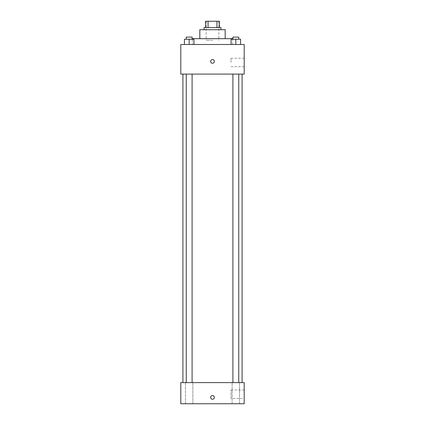 <?xml version="1.0" encoding="UTF-8"?>
<svg xmlns="http://www.w3.org/2000/svg" width="425" height="425" viewBox="0 0 425 425"><rect width="100%" height="100%" fill="white"/><g stroke="black" fill="none" stroke-linecap="round" stroke-linejoin="round"><path stroke-width="0.32" stroke-dasharray="2.12 1.59" d="M212.5 40.269L206.162 40.269L212.5 40.269M212.5 21.25L206.162 21.25L212.5 21.25M216.947 27.588L216.947 21.25L219.369 21.25L219.369 27.588L208.053 27.588L219.369 27.588M216.947 21.25L205.631 21.25M208.053 27.588L205.631 27.588L208.053 27.588L208.053 21.25M220.952 27.588L204.048 27.588M204.048 29.702L220.952 29.702L204.048 29.702M225.181 29.702L199.819 29.702M199.819 38.686L225.181 38.686L199.819 38.686M232.576 38.686L192.424 38.686L192.424 44.498L232.576 44.498L192.424 44.498M184.413 44.498L193.922 44.498L184.413 44.498L193.922 44.498L184.413 44.498L193.922 44.498L189.167 44.498L189.167 39.212L184.413 39.212L192.084 39.212L184.413 39.212L184.413 44.498L189.167 44.498L184.413 44.498L184.413 39.212L184.413 44.498L193.922 44.498L189.167 44.498L189.167 39.212L193.922 39.212L186.251 39.212L193.922 39.212L193.922 44.498L193.922 39.212M231.078 44.498L240.587 44.498L231.078 44.498L240.587 44.498L231.078 44.498L240.587 44.498L235.833 44.498L235.833 39.212L231.078 39.212L238.749 39.212L231.078 39.212L231.078 44.498L235.833 44.498L231.078 44.498L231.078 39.212L231.078 44.498L240.587 44.498L235.833 44.498L235.833 39.212L240.587 39.212L232.916 39.212L240.587 39.212L240.587 44.498L240.587 39.212M244.2 44.498L180.8 44.498L180.8 74.083L244.2 74.083L244.2 44.498M180.8 61.402L180.8 63.251L180.8 61.402M212.5 74.083L182.915 74.083L212.5 74.083M235.833 74.083L232.916 74.083L235.833 74.083M189.167 74.083L186.251 74.083L189.167 74.083M244.2 62.459L244.2 58.23L244.2 62.459M212.5 59.553A1.849 1.849 0 0 0 210.901 62.326A1.849 1.849 0 0 0 214.099 62.326A1.849 1.849 0 0 0 212.5 59.553A1.849 1.849 0 0 0 210.901 62.326A1.849 1.849 0 0 0 214.099 62.326A1.849 1.849 0 0 0 212.5 59.553M212.5 63.251A1.849 1.849 0 0 1 210.901 60.477A1.849 1.849 0 0 1 214.099 60.477A1.849 1.849 0 0 1 212.5 63.251M230.993 62.459L230.993 58.23L230.993 62.459M212.5 382.617L182.915 382.617L212.5 382.617M235.833 382.617L232.13 382.617L235.833 382.617M189.167 382.617L192.87 382.617L189.167 382.617M244.2 382.617L180.8 382.617L180.8 403.75L244.2 403.75L244.2 382.617M212.5 395.563A1.849 1.849 0 0 0 210.901 398.337A1.849 1.849 0 0 0 214.099 398.337A1.849 1.849 0 0 0 212.5 395.563A1.849 1.849 0 0 0 210.901 398.337A1.849 1.849 0 0 0 214.099 398.337A1.849 1.849 0 0 0 212.5 395.563M180.8 399.261L180.8 395.563L180.8 399.261M244.2 398.469L244.2 390.012L244.2 398.469L230.993 398.469L230.993 390.012L230.993 398.469M239.535 403.75L232.13 403.75L239.535 403.75L232.13 403.75L239.535 403.75L239.535 382.617L239.535 403.75M192.87 403.75L185.465 403.75L192.87 403.75L185.465 403.75L192.87 403.75L192.87 382.617L192.87 403.75M212.5 399.261A1.849 1.849 0 0 1 210.901 396.488A1.849 1.849 0 0 1 214.099 396.488A1.849 1.849 0 0 1 212.5 399.261M232.916 39.212L232.916 37.097L238.749 37.097L232.916 37.097L238.749 37.097L238.749 39.212M235.833 44.498L235.833 39.212M186.251 39.212L186.251 37.097L192.084 37.097L186.251 37.097L192.084 37.097L192.084 39.212M189.167 44.498L189.167 39.212M206.162 21.25L206.162 40.269M218.838 21.25L218.838 40.269M232.576 44.498L232.576 39.212M230.993 66.683L244.2 66.683M230.993 58.23L244.2 58.23M192.084 382.617L192.084 74.083M186.251 382.617L186.251 74.083M238.749 382.617L238.749 74.083M232.916 382.617L232.916 74.083M185.465 403.75L185.465 382.617L185.465 403.75M232.13 403.75L232.13 382.617L232.13 403.75M230.993 390.012L244.2 390.012"/><path stroke-width="0.64" d="M208.053 27.588L208.053 21.25L205.631 21.25L205.631 27.588L205.631 21.25M208.053 21.25L219.369 21.25L219.369 27.588M216.947 27.588L216.947 21.25M204.048 29.702L204.048 27.588L220.952 27.588L220.952 29.702M199.819 38.686L199.819 29.702L225.181 29.702L225.181 38.686M192.424 39.212L192.424 38.686L232.576 38.686L232.576 39.212M180.8 44.498L244.2 44.498L244.2 74.083L180.8 74.083L180.8 44.498M212.5 63.251A1.849 1.849 0 0 1 210.901 60.477A1.849 1.849 0 0 1 214.099 60.477A1.849 1.849 0 0 1 212.5 63.251M180.8 382.617L244.2 382.617L244.2 403.75L180.8 403.75L180.8 382.617M212.5 399.261A1.849 1.849 0 0 1 210.901 396.488A1.849 1.849 0 0 1 214.099 396.488A1.849 1.849 0 0 1 212.5 399.261M231.078 44.498L231.078 39.212L240.587 39.212L240.587 44.498L240.587 39.212M235.833 44.498L235.833 39.212M238.749 39.212L238.749 37.097L232.916 37.097L232.916 39.212M184.413 44.498L184.413 39.212L193.922 39.212L193.922 44.498L193.922 39.212M189.167 44.498L189.167 39.212M192.084 39.212L192.084 37.097L186.251 37.097L186.251 39.212M242.085 382.617L242.085 74.083M182.915 382.617L182.915 74.083M232.916 74.083L232.916 382.617M238.749 74.083L238.749 382.617M192.084 382.617L192.084 74.083M186.251 382.617L186.251 74.083"/></g></svg>
